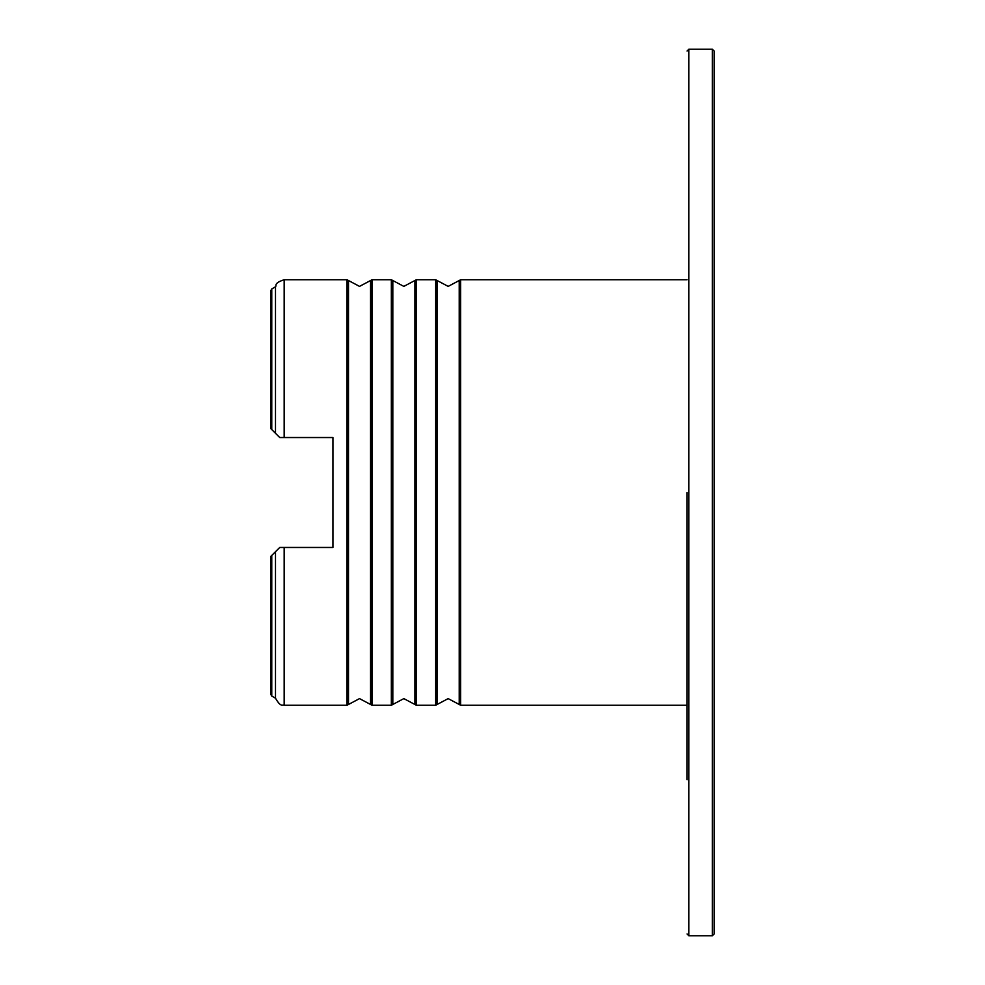 <?xml version="1.0" encoding="UTF-8"?>
<svg xmlns="http://www.w3.org/2000/svg" width="985" height="985" viewBox="0 0 985 985"><rect width="100%" height="100%" fill="white"/><g stroke="black" fill="none" stroke-linecap="round" stroke-linejoin="round"><path stroke-width="1.48" d="M271.762 555.442L271.762 696.05L270.875 694.511L270.875 556.328L279.74 547.463L332.93 547.463L332.93 437.537L279.74 437.537L270.875 428.672L271.762 429.558L271.762 288.95L270.875 290.489L270.924 428.721M270.875 694.511L270.875 556.328M275.492 551.711L275.492 698.205L271.762 696.05M271.762 288.95L275.492 286.795L275.492 433.289M687.087 492.5L687.087 779.701M714.125 51.023L714.125 933.977L712.352 935.75L712.352 49.25L714.125 51.023M348.493 492.5L348.493 280.528L359.525 286.389L370.557 280.528L370.557 704.472L359.525 698.611L348.493 704.472L348.493 492.5M392.818 492.5L392.818 280.528L403.85 286.389L414.882 280.528L414.882 704.472L403.85 698.611L392.818 704.472L392.818 492.5M437.143 492.5L437.143 280.528L448.175 286.389L459.207 280.528L459.207 704.472L448.175 698.611L437.143 704.472L437.143 492.5M392.818 704.472L391.353 705.26L372.022 705.26L372.022 279.74L370.557 280.528M284.173 547.463L284.173 705.26L347.028 705.26L347.028 279.74L348.493 280.528M391.353 705.26L391.353 279.74L372.022 279.74M437.143 704.472L435.678 705.26L416.347 705.26L416.347 279.74L414.882 280.528M435.678 705.26L435.678 279.74L416.347 279.74M687.087 705.26L460.672 705.26L460.672 279.74L459.207 280.528M275.492 286.795C276.822 285.699 273.276 283.237 284.173 279.74L284.173 437.537M687.087 51.023L688.86 49.25L688.86 935.75L712.352 935.75M392.818 280.528L391.353 279.74M437.143 280.528L435.678 279.74M284.173 279.74L347.028 279.74M460.672 279.74L687.087 279.74M284.173 705.26C282.83 704.189 281.144 708.166 275.492 698.205M460.672 705.26L459.207 704.472M416.347 705.26L414.882 704.472M348.493 704.472L347.028 705.26M372.022 705.26L370.557 704.472M688.86 49.25L712.352 49.25M688.86 935.75L687.087 933.977"/></g></svg>
